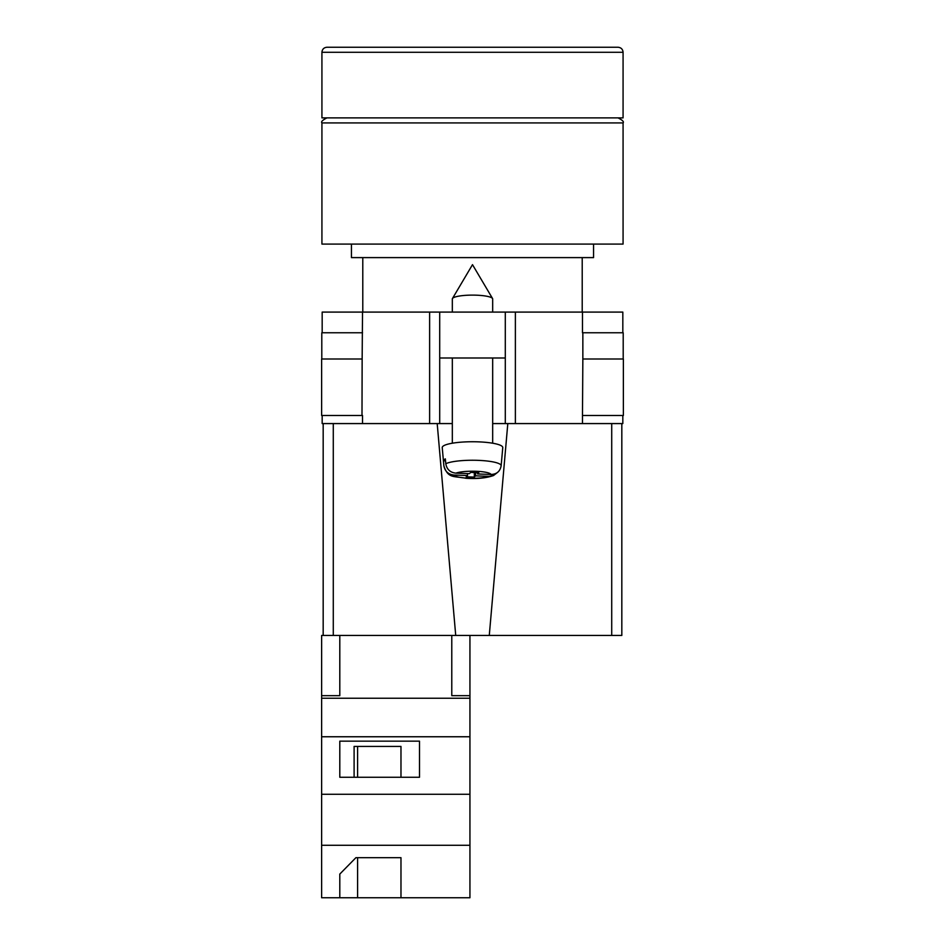 <?xml version="1.0" encoding="UTF-8"?>
<svg xmlns="http://www.w3.org/2000/svg" width="945" height="945" viewBox="0 0 945 945"><rect width="100%" height="100%" fill="white"/><g stroke="black" fill="none" stroke-linecap="round" stroke-linejoin="round"><path stroke-width="1.42" d="M622.826 415.493L622.826 423.573L492.676 423.573L505.291 423.573L505.291 357.99L439.708 357.99L439.708 423.573L452.324 423.573L429.621 423.573L429.621 312.086L322.174 312.086L322.174 332.77M322.174 415.493L322.174 423.573L429.621 423.573M505.291 357.99L505.291 312.086L439.708 312.086L439.708 357.99M429.621 312.086L439.708 312.086M505.291 312.086L622.826 312.086L622.826 332.77M623.369 415.493L582.474 415.493L582.852 358.994L623.369 358.994L623.369 415.493M362.526 415.493L362.526 423.573M361.994 415.493L321.631 415.493L321.631 358.994L362.148 358.994L361.994 415.493M582.474 332.77L582.474 312.086M362.148 358.994L362.526 312.086M321.796 358.994L321.796 332.77L362.526 332.77M623.204 358.994L623.204 332.77L582.852 332.77L582.852 358.994M452.324 312.086L452.324 298.963A20.176 3.851 0 0 1 452.454 298.525A20.176 3.851 0 0 1 452.69 298.23A20.176 3.851 0 0 1 472.5 295.112A20.176 3.851 0 0 1 492.546 298.525A20.176 3.851 0 0 1 492.676 298.963L492.676 312.086M475.583 472.583L475.583 475.843L489.108 476.351L493.55 475.524C486.273 478.087 477.071 478.997 465.944 478.276C453.789 475.831 448.072 478.855 443.855 465.802A28.645 5.469 0 0 1 443.855 465.625L443.429 460.782A29.071 5.552 0 0 1 443.961 459.825A29.071 5.552 0 0 1 445.355 458.892L445.78 463.735A28.645 5.469 0 0 1 477.969 460.345A28.645 5.469 0 0 1 501.145 465.79C500.118 471.366 496.739 474.26 491.034 474.461L477.508 473.953L478.796 472.701L470.693 472.405L469.417 473.658L455.892 473.15C450.186 472.535 446.82 469.393 445.78 463.735M501.145 465.79L502.764 447.611A30.264 5.776 180 0 0 475.654 441.776A30.264 5.776 180 0 0 442.792 446.418A30.264 5.776 180 0 0 442.236 447.611L443.855 465.802M475.583 475.843L474.307 477.095L466.204 476.8L467.491 475.548L453.966 475.04A18.593 3.544 180 0 0 468.956 478.229A18.593 3.544 180 0 0 489.108 476.351M493.55 475.524L497.33 472.571M443.855 465.625C444.882 471.271 448.261 474.414 453.966 475.04M474.307 472.535L474.307 477.095M467.491 473.587L467.491 475.548M443.429 460.782L445.532 460.865M477.508 472.654L477.508 473.953M469.937 897.75L321.631 897.75L321.631 845.291L469.937 845.291L469.937 897.75M339.798 874.078L339.798 897.75L339.798 874.078L355.911 857.682L400.975 857.682L400.975 897.75L400.975 857.682M333.278 423.573L333.278 635.442L321.631 635.442L321.631 845.291M451.781 635.442L451.781 695.674L469.937 695.674L469.937 736.757L321.631 736.757M469.937 736.757L469.937 794.272L321.631 794.272M419.497 741.163L339.798 741.163L339.798 777.262L419.497 777.262L419.497 741.163L419.497 777.262M321.631 695.674L339.798 695.674L339.798 635.442M469.937 698.237L321.631 698.237M469.937 794.272L469.937 845.291M469.937 695.674L469.937 635.442M400.975 777.262L400.975 746.42L354.103 746.42L354.103 777.262M339.798 777.262L339.798 741.163M354.103 746.42L357.6 746.42L357.6 777.262M357.6 857.682L357.6 897.75M472.5 244.082L623.074 244.082L623.074 122.921L321.926 122.921L321.926 244.082L472.5 244.082M351.434 244.082L351.434 257.607L593.566 257.607L593.566 244.082M472.5 47.25L618.03 47.25C621.101 47.545 622.779 49.234 623.074 52.294L321.926 52.294C322.221 49.234 323.899 47.545 326.97 47.25L472.5 47.25M321.926 52.294L321.926 117.877L623.074 117.877L623.074 52.294M621.822 423.573L621.822 635.442L611.722 635.442L611.722 423.573M507.808 423.573L489.274 635.442L611.722 635.442M489.274 635.442L455.726 635.442L437.192 423.573M333.278 635.442L455.726 635.442M323.178 635.442L323.178 423.573M515.379 423.573L515.379 312.086M582.474 423.573L582.474 415.493M491.034 474.461A18.593 3.544 180 0 0 476.044 471.271A18.593 3.544 180 0 0 455.892 473.15M492.546 298.525L472.5 264.659L452.454 298.525M452.324 357.99L452.324 443.205M492.676 357.99L492.676 443.205M623.074 122.921C624.149 121.787 622.46 120.109 618.03 117.877M582.214 257.607L582.214 312.086M362.785 257.607L362.785 312.086M321.926 122.921C320.851 121.787 322.54 120.109 326.97 117.877"/></g></svg>
